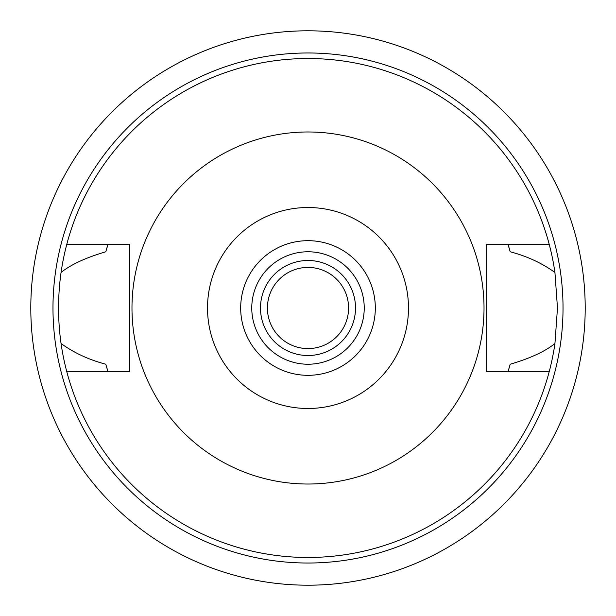 <?xml version="1.0" encoding="UTF-8"?>
<svg xmlns="http://www.w3.org/2000/svg" width="616" height="616" viewBox="0 0 616 616"><rect width="100%" height="100%" fill="white"/><g stroke="black" fill="none" stroke-linecap="round" stroke-linejoin="round"><path stroke-width="0.92" d="M308 408.485A100.485 100.485 0 0 1 207.515 308A100.485 100.485 0 0 1 308 207.515A100.485 100.485 0 0 1 408.485 308A100.485 100.485 0 0 1 308 408.485M308 375.321A67.321 67.321 0 0 0 375.321 308A67.321 67.321 0 0 0 308 240.679A67.321 67.321 0 0 0 240.679 308A67.321 67.321 0 0 0 308 375.321M308 484.022A176.022 176.022 0 0 1 131.978 308A176.022 176.022 0 0 1 308 131.978A176.022 176.022 0 0 1 484.022 308A176.022 176.022 0 0 1 308 484.022M549.195 244.244L486.201 244.244L486.201 371.756L549.195 371.756A249.48 249.48 0 0 1 66.805 371.756L129.799 371.756L129.799 244.244L66.805 244.244A249.48 249.48 0 0 1 554.939 272.472C541.911 263.094 527.003 256.194 510.21 251.782L507.961 244.244A209.879 209.879 0 0 1 508.262 245.199M107.107 247.239A209.879 209.879 0 0 0 105.79 251.782C85.917 257.611 71.009 264.503 61.061 272.472C57.727 296.304 57.727 319.989 61.061 343.528C74.082 352.906 88.989 359.806 105.79 364.218L108.039 371.756A209.879 209.879 0 0 1 107.738 370.801M105.79 364.218A209.879 209.879 0 0 0 107.107 368.761M508.893 368.753A209.879 209.879 0 0 0 510.21 364.218L507.961 371.756A209.879 209.879 0 0 0 508.262 370.801M510.21 251.782A209.879 209.879 0 0 0 508.893 247.247M105.79 251.782L108.039 244.244A209.879 209.879 0 0 0 107.738 245.199M66.805 371.756A249.48 249.48 0 0 1 61.061 343.528M510.21 364.218C530.083 358.389 544.991 351.497 554.939 343.528A249.48 249.48 0 0 1 549.195 371.756M554.939 343.528L557.48 308L554.939 272.472M61.061 272.472A249.48 249.48 0 0 1 66.805 244.244M308 563.024A255.024 255.024 0 0 0 563.024 308A255.024 255.024 0 0 0 308 52.976A255.024 255.024 0 0 0 52.976 308A255.024 255.024 0 0 0 308 563.024M308 585.2A277.2 277.2 0 0 1 30.8 308A277.2 277.2 0 0 1 308 30.8A277.2 277.2 0 0 1 585.2 308A277.2 277.2 0 0 1 308 585.2M308 348.587A40.587 40.587 0 0 0 348.587 308A40.587 40.587 0 0 0 308 267.413A40.587 40.587 0 0 0 267.413 308A40.587 40.587 0 0 0 308 348.587M308 260.483A47.517 47.517 0 0 0 260.483 308A47.517 47.517 0 0 0 308 355.517A47.517 47.517 0 0 0 355.517 308A47.517 47.517 0 0 0 308 260.483M308 364.233A56.233 56.233 0 0 0 364.233 308A56.233 56.233 0 0 0 308 251.767A56.233 56.233 0 0 0 251.767 308A56.233 56.233 0 0 0 308 364.233"/></g></svg>
